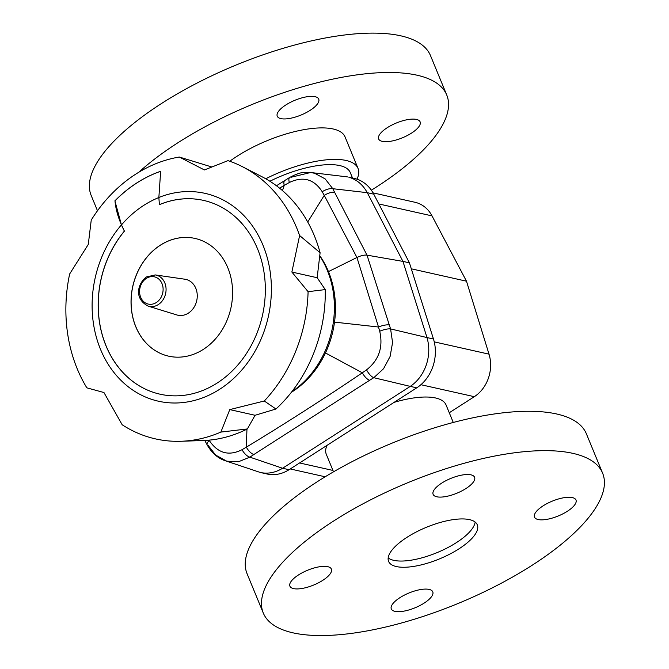 <?xml version="1.0" encoding="UTF-8"?>
<svg xmlns="http://www.w3.org/2000/svg" width="669" height="669" viewBox="0 0 669 669"><rect width="100%" height="100%" fill="white"/><g stroke="black" fill="none" stroke-linecap="round" stroke-linejoin="round"><path stroke-width="1" d="M388.171 557.913A47.976 17.101 157.6 0 0 393.79 560.346A47.976 17.101 157.6 0 0 442.861 550.069A47.976 17.101 157.6 0 0 475.157 522.063A47.976 17.101 -22.4 0 1 474.572 524.404A47.976 17.101 -22.4 0 1 422.825 557.586A47.976 17.101 -22.4 0 1 388.171 557.913M352.521 178.013L350.28 172.585A64.768 23.089 157.6 0 0 339.802 165.586A64.768 23.089 157.6 0 0 269.891 181.24M378.855 203.961L432.023 215.895A33.584 27.973 -77.4 0 0 416.043 202.54A33.584 27.973 -77.4 0 0 415.048 202.289L373.059 192.873M420.91 384.708L474.313 396.684A33.584 27.973 -77.4 0 0 488.42 378.136A33.584 27.973 -77.4 0 0 489.014 354.16L434.248 341.867M453.273 422.465L446.064 404.971A64.768 23.089 157.6 0 0 435.586 397.98A64.768 23.089 157.6 0 0 394.049 402.387M326.974 445.395A64.768 23.089 157.6 0 0 326.305 454.335L333.513 471.829M474.313 396.684L449.267 412.748M411.31 268.813L466.485 281.197L489.014 354.16M432.023 215.895L466.485 281.197M289.075 469.697L282.577 468.258C275.352 472.674 267.951 474.087 260.375 472.498L267.015 473.986A38.384 31.97 -77.4 0 0 289.075 469.697L416.737 387.836A38.384 31.97 -77.4 0 0 432.902 366.512A38.384 31.97 -77.4 0 0 433.462 338.999L409.428 262.85L373.762 194.161A38.384 31.97 -77.4 0 0 355.498 178.715A38.384 31.97 -77.4 0 0 354.252 178.406L348.858 177.226C356.753 179.543 362.882 184.694 367.273 192.68L373.762 194.161M260.375 472.498L225.319 460.749M433.462 338.999L426.989 337.569C429.59 346.525 429.347 355.674 426.262 365.023C422.975 374.28 417.648 381.397 410.281 386.373L416.737 387.836M289.786 177.394A9.592 3.671 58.4 0 0 289.761 177.41A9.592 3.671 58.4 0 0 289.359 182.495C303.065 175.989 314.02 179.066 322.207 191.727A9.592 4.031 -26.5 0 1 332.802 188.708L325.117 178.866L314.631 173.279L310.6 172.502L347.612 176.917M279.575 188.173L284.241 185.346A9.592 3.93 -122.3 0 1 284.86 180.463L289.761 177.41C301.635 171.231 304.378 172.385 310.6 172.502L291.157 177.243M208.41 445.73L215.627 455.062L226.732 461.184L238.499 461.727L249.88 457.153A9.592 4.39 -123.9 0 1 242.036 449.693C228.798 456.35 217.885 453.289 209.297 440.528A9.592 3.504 151.8 0 0 207.156 444.893A9.592 3.504 151.8 0 0 207.173 444.918M390.119 356.426L392.569 342.528L390.587 328.914A9.592 2.785 161.5 0 0 379.724 331.247C383.32 347.219 378.938 360.081 366.553 369.848A9.592 3.721 58.5 0 0 373.804 377.692L383.571 368.703L390.119 356.426M205.224 441.247A9.592 3.696 -27.7 0 1 205.207 441.222A9.592 3.696 -27.7 0 1 205.04 440.445M282.477 190.598L284.241 185.346L289.359 182.495M319.757 255.683A88.76 73.925 102.6 0 1 328.454 271.606L356.945 257.49C360.934 255.608 364.287 254.83 367.013 255.148L334.609 192.287A9.592 3.863 152.9 0 0 324.239 195.381L356.945 257.49L378.503 327.016A9.592 2.96 -17.8 0 1 389.283 324.942L367.013 255.148L402.947 261.395L367.289 192.705M322.207 191.727L324.239 195.381L307.732 222.016M328.454 271.606A88.76 73.925 102.6 0 1 334.517 322.132L378.503 327.016L379.724 331.247M334.517 322.132A88.76 73.925 102.6 0 1 325.46 352.948L362.322 372.8C323.838 398.841 285.178 423.628 246.343 447.168A9.592 4.173 56.9 0 0 253.86 454.519L369.648 380.276A9.592 3.947 -122.3 0 1 362.322 372.8L366.553 369.848M225.244 460.724L225.252 460.732C217.868 458.298 211.83 453.013 207.156 444.893L204.806 440.461M246.953 429.147L246.343 447.168L242.036 449.693M389.283 324.942L390.587 328.914L426.989 337.569L402.947 261.395L409.428 262.85M282.602 468.241L410.256 386.389L373.804 377.692L369.648 380.276M325.46 352.948A88.76 73.925 102.6 0 1 291.375 392.302M319.732 255.901A90.558 75.421 102.6 0 1 291.826 391.725M299.612 235.53A143.927 119.876 -77.4 0 0 296.777 228.079A143.927 119.876 -77.4 0 0 242.546 166.757A143.927 119.876 -77.4 0 0 227.978 160.644L204.421 169.951L179.309 157.031A143.927 119.876 -77.4 0 0 135.765 174.132A143.927 119.876 -77.4 0 0 91.243 220.068L88.283 244.419L69.651 273.981A143.927 119.876 -77.4 0 0 77.236 368.845A143.927 119.876 -77.4 0 0 86.853 387.836L103.954 392.536L122.176 424.765A143.927 119.876 -77.4 0 0 180.956 441.272A143.927 119.876 -77.4 0 0 220.87 432.082L229.776 409.604L264.297 400.999A143.927 119.876 -77.4 0 0 308.091 291.676L291.868 272.04L299.612 235.53L320.1 252.748A138.215 115.127 -77.4 0 0 314.363 235.789A138.215 115.127 -77.4 0 0 262.29 176.9L242.546 166.757M159.423 204.639A99.313 82.713 102.6 0 1 203.493 200.382A99.313 82.713 102.6 0 1 265.024 281.072A99.313 82.713 102.6 0 1 217.107 383.069A99.313 82.713 102.6 0 1 160.008 394.183A99.313 82.713 102.6 0 1 100.693 328.772A99.313 82.713 102.6 0 1 124.367 231.123A199.621 166.272 102.6 0 1 121.432 224.876L114.901 200.851A133.131 110.887 102.6 0 1 136.928 182.854A133.131 110.887 102.6 0 1 160.652 171.272L158.862 197.489A299.846 249.754 -77.4 0 0 159.423 204.639L159.49 204.655A99.313 82.713 102.6 0 1 203.527 200.391M114.901 200.851L114.976 200.867A133.131 110.887 102.6 0 1 136.994 182.871A133.131 110.887 102.6 0 1 160.635 171.314M160.334 245.18A60.327 50.25 102.6 0 1 195.022 238.432A60.327 50.25 102.6 0 1 232.402 287.444A60.327 50.25 102.6 0 1 203.292 349.41A60.327 50.25 102.6 0 1 168.605 356.159A60.327 50.25 102.6 0 1 131.224 307.146A60.327 50.25 102.6 0 1 160.334 245.18M168.638 356.167A60.327 50.25 102.6 0 1 131.291 307.138A60.327 50.25 102.6 0 1 160.401 245.197A60.327 50.25 102.6 0 1 195.055 238.44M160.042 394.192A99.313 82.713 102.6 0 1 100.76 328.772A99.313 82.713 102.6 0 1 124.434 231.139L124.367 231.123M124.434 231.139A199.621 166.272 102.6 0 1 121.499 224.893C117.886 216.756 115.712 208.745 114.976 200.867M291.868 272.04L317.165 277.719L325.259 289.593L308.091 291.676M320.1 252.748L317.165 277.719M229.776 409.604L255.073 415.282L247.363 428.946L220.87 432.082M264.297 400.999L275.954 409.01L255.073 415.282M179.309 157.031L211.621 166.932M180.956 441.272L203.142 440.528A138.215 115.127 -77.4 0 0 247.363 428.946M275.954 409.01A138.215 115.127 -77.4 0 0 325.259 289.593M155.241 274.934L184.861 279.216A18.347 15.287 102.6 0 1 197.154 293.724A18.347 15.287 102.6 0 1 188.349 313.151A18.347 15.287 102.6 0 1 176.85 314.948L148.234 306.159A16.039 13.355 -77.4 0 0 158.285 304.587A16.039 13.355 -77.4 0 0 165.979 287.611A16.039 13.355 -77.4 0 0 155.241 274.934L146.478 276.949C138.366 282.753 132.972 298.24 148.234 306.159M477.139 530.617A47.976 17.101 157.6 0 0 477.298 524.814A47.976 17.101 157.6 0 0 433.47 524.613A47.976 17.101 157.6 0 0 388.756 555.579A47.976 17.101 157.6 0 0 388.589 561.383A47.976 17.101 157.6 0 0 432.417 561.584A47.976 17.101 157.6 0 0 477.139 530.617M602.61 473.167L586.379 433.796A183.507 65.411 157.6 0 0 418.727 433.027A183.507 65.411 157.6 0 0 247.689 551.465A183.507 65.411 157.6 0 0 247.053 573.659L263.285 613.03A183.507 65.411 157.6 0 0 430.936 613.799A183.507 65.411 157.6 0 0 601.975 495.361A183.507 65.411 157.6 0 0 602.61 473.167A183.507 65.411 157.6 0 0 434.959 472.398A183.507 65.411 157.6 0 0 263.912 590.836A183.507 65.411 157.6 0 0 263.285 613.03M408.508 610.061A22.428 7.995 -22.4 0 1 391.298 608.932A22.428 7.995 -22.4 0 1 415.566 590.71A22.428 7.995 -22.4 0 1 432.776 591.839A22.428 7.995 -22.4 0 1 408.508 610.061M575.9 502.728A22.428 7.995 -22.4 0 1 555.002 517.204A22.428 7.995 -22.4 0 1 534.506 517.104A22.428 7.995 -22.4 0 1 534.581 514.394A22.428 7.995 -22.4 0 1 555.487 499.919A22.428 7.995 -22.4 0 1 575.984 500.011A22.428 7.995 -22.4 0 1 575.9 502.728M457.387 476.136A22.428 7.995 -22.4 0 1 474.589 477.265A22.428 7.995 -22.4 0 1 450.321 495.486A22.428 7.995 -22.4 0 1 433.119 494.358A22.428 7.995 -22.4 0 1 457.387 476.136M289.986 583.468A22.428 7.995 -22.4 0 1 310.893 568.993A22.428 7.995 -22.4 0 1 331.381 569.093A22.428 7.995 -22.4 0 1 331.306 571.803A22.428 7.995 -22.4 0 1 310.399 586.278A22.428 7.995 -22.4 0 1 289.911 586.186A22.428 7.995 -22.4 0 1 289.986 583.468M138.776 172.259A183.507 65.411 -22.4 0 1 305.976 85.766A183.507 65.411 -22.4 0 1 446.741 95.006A183.507 65.411 -22.4 0 1 371.362 190.197M97.49 210.768L91.193 195.499A183.507 65.411 -22.4 0 1 289.752 46.395A183.507 65.411 -22.4 0 1 430.51 55.636L446.741 95.006M265.744 178.765A73.523 26.208 -22.4 0 1 301.635 164.708A73.523 26.208 -22.4 0 1 358.032 168.412A73.523 26.208 -22.4 0 1 356.995 179.175M229.776 161.254A73.523 26.208 -22.4 0 1 288.657 133.215A73.523 26.208 -22.4 0 1 345.053 136.919L358.032 168.412M378.721 136.233A22.428 7.995 -22.4 0 1 399.627 121.758A22.428 7.995 -22.4 0 1 420.115 121.85A22.428 7.995 -22.4 0 1 420.04 124.568A22.428 7.995 -22.4 0 1 399.134 139.043A22.428 7.995 -22.4 0 1 378.637 138.943A22.428 7.995 -22.4 0 1 378.721 136.233M294.452 117.326A22.428 7.995 -22.4 0 1 277.25 116.197A22.428 7.995 -22.4 0 1 301.518 97.975A22.428 7.995 -22.4 0 1 318.72 99.104A22.428 7.995 -22.4 0 1 294.452 117.326M332.945 470.441L299.587 462.956M282.577 468.258L249.88 457.153L253.86 454.519M334.609 192.287L332.802 188.708L367.273 192.68M158.862 197.489A106.505 88.709 102.6 0 1 266.036 253.61A106.505 88.709 102.6 0 1 219.675 389.283A106.505 88.709 102.6 0 1 107.132 362.581A106.505 88.709 102.6 0 1 121.432 224.876M121.499 224.893A106.505 88.709 102.6 0 1 143.894 205.291A106.505 88.709 102.6 0 1 158.862 197.531M146.369 278.388A13.974 11.641 102.6 0 1 162.007 283.623A13.974 11.641 102.6 0 1 156.32 302.53A13.974 11.641 102.6 0 1 140.691 297.295A13.974 11.641 102.6 0 1 146.369 278.388M325.167 476.788L290.237 468.952M276.473 185.765L284.86 180.463"/></g></svg>
